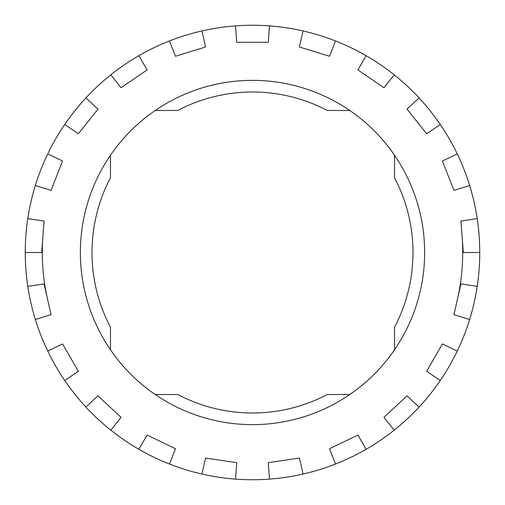 <?xml version="1.0" encoding="UTF-8"?>
<svg xmlns="http://www.w3.org/2000/svg" width="505" height="505" viewBox="0 0 505 505"><rect width="100%" height="100%" fill="white"/><g stroke="black" fill="none" stroke-linecap="round" stroke-linejoin="round"><path stroke-width="0.76" d="M457.435 299.276A210.206 210.206 0 0 0 462.119 236.788M42.881 236.788A210.206 210.206 0 0 0 47.565 299.276M424.642 252.5A172.142 172.142 0 0 1 252.5 424.642A172.142 172.142 0 0 1 80.358 252.5A172.142 172.142 0 0 1 252.5 80.358A172.142 172.142 0 0 1 424.642 252.5M25.25 252.5A227.25 227.25 0 0 0 469.65 319.495A227.25 227.25 0 0 0 64.728 124.495A227.25 227.25 0 0 0 25.25 252.5L41.7 252.513L44.061 221.07L27.788 218.614M394.531 349.763L394.531 327.24A160.495 160.495 0 0 0 394.531 177.76L394.531 155.237M110.469 349.763L110.469 327.24A160.495 160.495 0 0 1 110.469 177.76L110.469 155.237M155.237 394.531L177.76 394.531A160.495 160.495 0 0 0 327.24 394.531L349.763 394.531M349.763 110.469L327.24 110.469A160.495 160.495 0 0 0 177.76 110.469L155.237 110.469M35.35 319.495L51.074 314.647L44.055 283.905L27.788 286.354M64.747 380.524L78.338 371.257L62.576 343.949L47.748 351.089M110.822 430.178L121.08 417.313L97.964 395.87L85.907 407.055M169.491 464.044L175.5 448.73L147.094 435.045L138.862 449.298M235.532 479.112L236.757 462.706L205.579 458.01L201.918 474.05M303.082 474.05L299.421 458.01L268.243 462.706L269.468 479.112M366.138 449.298L357.906 435.045L329.5 448.73L335.509 464.044M419.093 407.055L407.036 395.87L383.92 417.313L394.178 430.178M457.252 351.089L442.424 343.949L426.662 371.257L440.253 380.524M477.212 286.354L460.945 283.905L453.926 314.647L469.65 319.495M477.212 218.614L460.939 221.07L463.3 252.513L479.75 252.513M457.24 153.886L442.418 161.026L453.938 190.379L469.656 185.531M419.074 97.919L407.017 109.112L426.674 133.762L440.272 124.495M366.112 55.689L357.887 69.936L383.939 87.7L394.197 74.835M303.057 30.944L299.396 46.984L329.525 56.276L335.535 40.962M235.507 25.888L236.731 42.294L268.262 42.294L269.493 25.888M169.465 40.962L175.475 56.276L205.604 46.984L201.943 30.944M110.803 74.835L121.061 87.7L147.113 69.936L138.888 55.689M64.728 124.495L78.325 133.762L97.983 109.112L85.926 97.919M35.344 185.531L51.062 190.379L62.582 161.026L47.76 153.886"/></g></svg>
